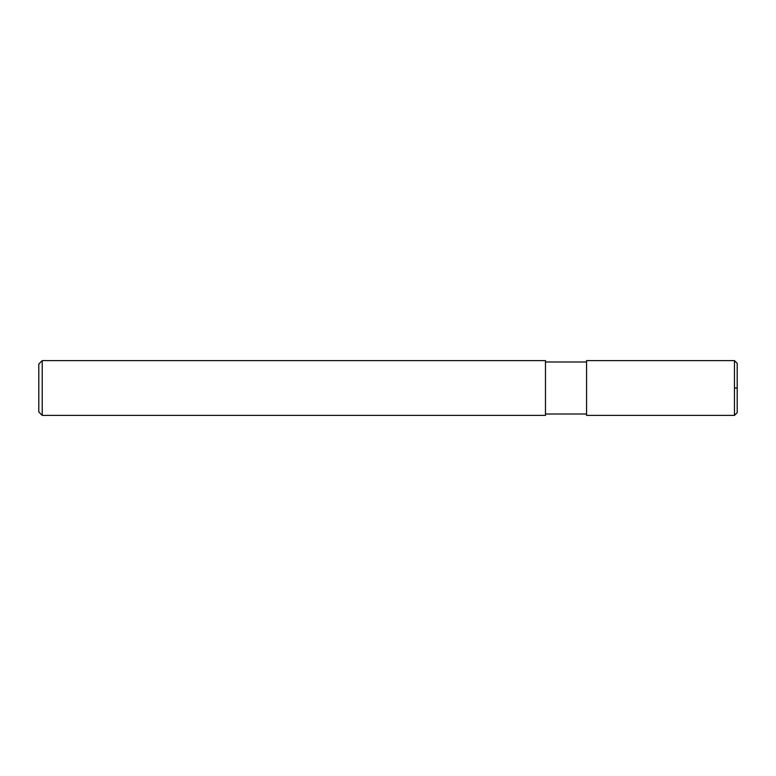 <?xml version="1.0" encoding="UTF-8"?>
<svg xmlns="http://www.w3.org/2000/svg" width="776" height="776" viewBox="0 0 776 776"><rect width="100%" height="100%" fill="white"/><g stroke="black" fill="none" stroke-linecap="round" stroke-linejoin="round"><path stroke-width="0.58" stroke-dasharray="3.88 2.91" d="M734.465 415.383L734.465 360.617M737.2 412.648L737.2 363.352M586.569 415.393L586.569 360.607M586.569 388L586.569 414.015L586.569 388M545.48 388L545.48 414.015L545.48 388M545.48 415.393L545.48 360.607M42.224 415.393L42.224 360.607M38.8 411.969L38.8 364.031"/><path stroke-width="1.16" d="M734.465 388L734.465 415.383L737.2 412.648L737.2 363.352L734.465 360.617L734.465 388L737.2 388M734.465 360.607L586.569 360.607L586.569 415.393L734.465 415.393M42.224 360.607L545.48 360.607L545.48 415.393L42.224 415.393L38.8 411.969L38.8 364.031L42.224 360.607L42.224 415.393M586.569 414.015L545.48 414.015M586.569 361.985L545.48 361.985"/></g></svg>
